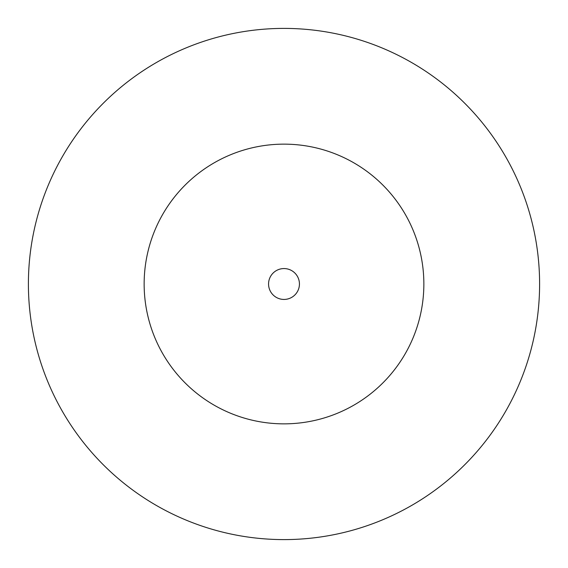 <?xml version="1.0" encoding="UTF-8"?>
<svg xmlns="http://www.w3.org/2000/svg" width="568" height="568" viewBox="0 0 568 568"><rect width="100%" height="100%" fill="white"/><g stroke="black" fill="none" stroke-linecap="round" stroke-linejoin="round"><path stroke-width="0.43" stroke-dasharray="2.84 2.13" d="M423.856 284A139.856 139.856 0 0 0 284 144.144A139.856 139.856 0 0 0 144.144 284A139.856 139.856 0 0 0 284 423.856A139.856 139.856 0 0 0 423.856 284A139.856 139.856 0 0 0 284 144.144A139.856 139.856 0 0 0 144.144 284A139.856 139.856 0 0 0 284 423.856A139.856 139.856 0 0 0 423.856 284A139.856 139.856 0 0 0 284 144.144A139.856 139.856 0 0 0 144.144 284A139.856 139.856 0 0 0 284 423.856A139.856 139.856 0 0 0 423.856 284A139.856 139.856 0 0 0 284 144.144A139.856 139.856 0 0 0 144.144 284A139.856 139.856 0 0 0 284 423.856A139.856 139.856 0 0 0 423.856 284A139.856 139.856 0 0 0 284 144.144A139.856 139.856 0 0 0 144.144 284A139.856 139.856 0 0 0 284 423.856A139.856 139.856 0 0 0 423.856 284A139.856 139.856 0 0 0 284 144.144A139.856 139.856 0 0 0 144.144 284A139.856 139.856 0 0 0 284 423.856A139.856 139.856 0 0 0 423.856 284A139.856 139.856 0 0 0 284 144.144A139.856 139.856 0 0 0 144.144 284A139.856 139.856 0 0 0 284 423.856A139.856 139.856 0 0 0 423.856 284M299.435 284A15.435 15.435 0 0 0 284 268.565A15.435 15.435 0 0 0 268.565 284A15.435 15.435 0 0 0 284 299.435A15.435 15.435 0 0 0 299.435 284A15.435 15.435 0 0 0 284 268.565A15.435 15.435 0 0 0 268.565 284A15.435 15.435 0 0 0 284 299.435A15.435 15.435 0 0 0 299.435 284A15.435 15.435 0 0 0 284 268.565A15.435 15.435 0 0 0 268.565 284A15.435 15.435 0 0 0 284 299.435A15.435 15.435 0 0 0 299.435 284M539.6 284A255.6 255.6 0 0 0 284 28.4A255.6 255.6 0 0 0 28.4 284A255.6 255.6 0 0 0 284 539.6A255.6 255.6 0 0 0 539.6 284A255.6 255.6 0 0 0 284 28.4A255.6 255.6 0 0 0 28.4 284A255.6 255.6 0 0 0 284 539.6A255.6 255.6 0 0 0 539.6 284A255.6 255.6 0 0 0 284 28.4A255.6 255.6 0 0 0 28.4 284A255.6 255.6 0 0 0 284 539.6A255.6 255.6 0 0 0 539.6 284A255.6 255.6 0 0 0 284 28.4A255.6 255.6 0 0 0 28.4 284A255.6 255.6 0 0 0 284 539.6A255.6 255.6 0 0 0 539.6 284A255.6 255.6 0 0 0 284 28.4A255.6 255.6 0 0 0 28.4 284A255.6 255.6 0 0 0 284 539.6A255.6 255.6 0 0 0 539.6 284"/><path stroke-width="0.85" d="M423.856 284A139.856 139.856 0 0 0 284 144.144A139.856 139.856 0 0 0 144.144 284A139.856 139.856 0 0 0 284 423.856A139.856 139.856 0 0 0 423.856 284M539.6 284A255.6 255.6 0 0 0 284 28.4A255.6 255.6 0 0 0 28.4 284A255.6 255.6 0 0 0 284 539.6A255.6 255.6 0 0 0 539.6 284M299.435 284A15.435 15.435 0 0 0 284 268.565A15.435 15.435 0 0 0 268.565 284A15.435 15.435 0 0 0 284 299.435A15.435 15.435 0 0 0 299.435 284"/></g></svg>

